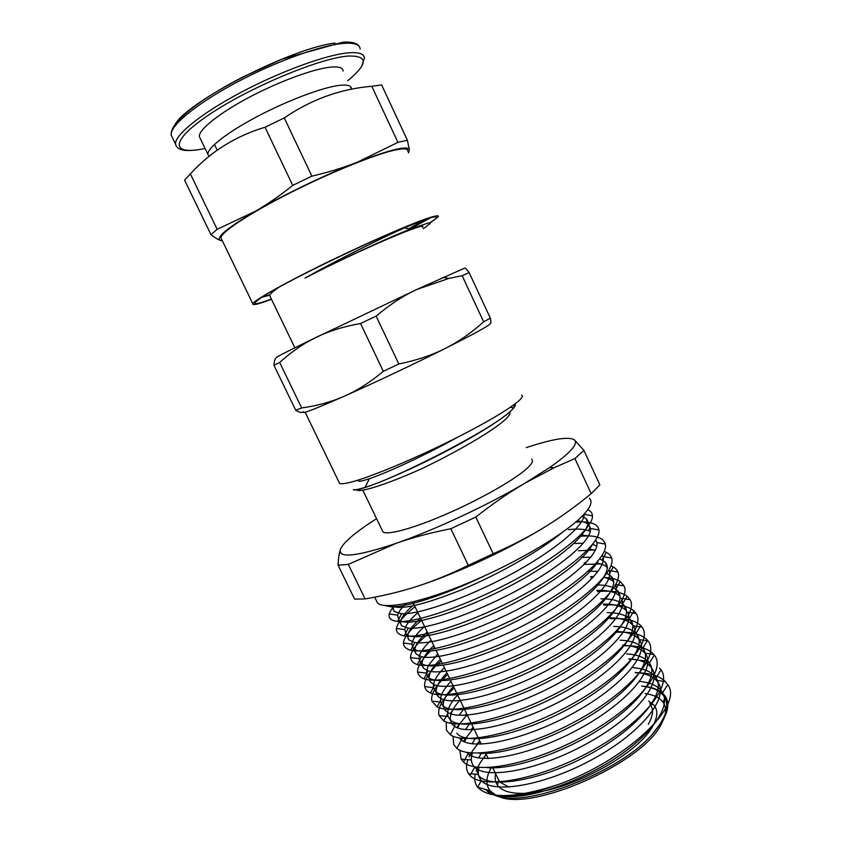 <?xml version="1.0" encoding="UTF-8"?>
<svg xmlns="http://www.w3.org/2000/svg" width="841" height="841" viewBox="0 0 841 841"><rect width="100%" height="100%" fill="white"/><g stroke="black" fill="none" stroke-linecap="round" stroke-linejoin="round"><path stroke-width="1.26" d="M356.5 489.599C357.961 493.467 385.693 484.942 422.235 468.479L422.224 468.479C454.645 452.984 489.63 432.884 502.876 421.625C508.689 416.726 510.971 413.436 509.709 411.775M662.792 720.621C668.448 710.592 669.299 702.54 665.368 696.453L663.391 693.983C658.787 689.452 651.533 686.803 641.62 686.035C650.671 687.002 657.42 689.578 661.867 693.783L663.549 695.696C670.351 705.084 666.24 718.403 651.186 735.654L662.792 720.621M486.35 754.608C481.462 760.338 478.087 765.741 476.227 770.819M475.239 774.162C474.082 779.239 474.86 783.539 477.572 787.071L477.635 787.155C488.8 799.076 515.438 798.298 557.53 784.8C517.94 798.782 494.098 800.401 485.993 789.657L493.604 794.861M664.054 718.319L660.994 724.7C641.736 763.901 529.367 812.795 498.093 796.143M485.993 789.657L495.917 795.176L490.166 790.834C485.415 784.853 485.825 777.052 491.407 767.423M645.163 693.625C653.783 694.782 659.775 697.673 663.139 702.298C665.315 705.42 666.04 709.226 665.305 713.694M496.053 795.744C525.699 808.012 617.052 773.3 651.186 735.654M526.203 447.643C552.6 438.897 568.674 436.311 574.424 439.885C578.64 443.754 570.366 452.994 549.615 467.585L524.784 483.27C487.822 505.115 434.461 530.019 396.3 543.265L393.273 544.316C355.596 556.668 337.987 558.329 340.437 549.32C343.422 542.319 355.47 532.111 376.579 518.687M531.586 459.165C533.825 460.794 531.775 464.348 525.446 469.814C512.201 481.189 478.445 500.174 445.814 514.324C413.141 528.505 387.323 535.454 382.96 531.922L382.14 530.208M358.066 480.274L358.476 481.126C359.748 481.525 363.386 480.716 369.388 478.697C386.629 472.989 425.998 454.907 458.03 436.994M515.207 403.869C518.319 408.915 485.32 431.17 441.483 453.688C397.667 476.248 357.541 491.964 353.493 489.819L353.399 489.62C354.786 490.135 358.686 489.378 365.068 487.349C398.613 477.604 504.043 423.128 513.546 407.874L515.186 403.89M486.172 754.24L483.239 758.424M479.023 767.413C477.593 772.406 478.203 776.59 480.831 779.954L481.346 780.553C492.437 794.282 544.821 785.725 593.452 758.845C642.251 732.143 670.088 696.548 657.378 681.609L656.285 680.348C651.891 675.891 644.889 673.252 635.26 672.432M479.654 740.721L477.099 744.138M472.39 753.021C470.582 758.277 471.023 762.64 473.725 766.119L474.692 767.171C486.476 779.828 538.776 770.324 587.312 743.381C635.975 716.564 663.57 681.862 651.207 667.502L650.608 666.776C646.277 662.14 639.034 659.47 628.889 658.787M473.126 727.181L471.097 729.736M465.872 738.545L464.737 741.941M466.713 752.338L468.08 753.694C480.39 765.321 532.994 754.766 581.215 727.833C629.531 701.089 657.126 667.102 644.994 653.362L644.858 653.184C641 648.684 634.303 646.046 624.768 645.289M624.148 645.247L622.508 645.152M466.576 713.62L465.231 715.218M459.438 723.996L457.893 727.959M459.133 737.883L461.373 740.08C474.198 750.656 526.277 739.407 574.256 712.705C622.382 686.109 650.219 653.015 639.107 639.581L638.792 639.181C634.808 634.513 627.607 631.959 617.178 631.517M460.038 700.059C450.629 710.571 448.053 718.677 452.332 724.374L454.708 726.424C468.048 735.896 519.727 723.922 567.276 697.536C614.897 671.286 643.249 639.023 633.22 625.83L642.103 627.197L640.747 625.557C635.06 620.143 624.863 617.872 610.167 618.734M630.224 619.628L632.569 624.979C628.448 620.29 620.826 617.904 609.725 617.799M453.478 686.466C443.754 696.916 440.989 704.884 445.173 710.393L448.106 712.684C462.003 721.021 512.999 708.437 560.106 682.398C607.402 656.422 636.069 625.084 627.323 612.132L636.164 613.531L633.946 610.881C628.195 606.014 618.167 604.111 603.827 605.173M600.873 598.845C610.944 598.676 618.188 600.369 622.592 603.943L623.948 605.289L626.335 610.745C622.256 606.193 614.582 603.985 603.333 604.101M446.918 672.874C436.878 683.249 433.893 691.092 437.972 696.38L441.409 698.808C455.664 706.135 506.25 692.91 552.926 667.228C599.749 641.609 628.931 611.06 621.352 598.308L630.13 599.717L627.144 596.237C621.32 591.896 611.439 590.35 597.488 591.601M596.658 584.989C605.299 584.915 611.68 586.324 615.791 589.205L617.651 590.908L620.08 596.479C616.011 592.085 608.295 590.056 596.921 590.393M440.358 659.26C429.982 669.562 426.786 677.257 430.781 682.335L434.734 684.868C449.536 691.092 499.375 677.383 545.746 651.985C592.232 626.64 621.751 596.91 615.286 584.453L624.011 585.883L620.248 581.573C616.506 579.071 610.987 577.704 603.701 577.473M611.333 576.505L613.814 582.172C611.722 579.838 608.379 578.24 603.796 577.368M593.799 576.569L590.508 576.663M433.777 645.625C423.086 655.854 419.68 663.402 423.57 668.248L428.153 670.845C443.375 675.996 492.763 661.709 538.566 636.679C584.474 611.754 614.414 582.855 609.21 570.576L617.872 572.027C616.779 569.304 614.487 567.233 610.976 565.825M599.78 558.855L605.005 562.061L607.538 567.843C605.257 565.404 601.494 563.838 596.258 563.144M585.872 562.829L584.085 562.934M427.196 631.98C416.179 642.114 412.553 649.504 416.316 654.151L421.457 656.695C437.12 660.847 485.856 646.077 531.354 621.352C576.947 596.658 607.181 568.527 603.018 556.553L602.387 555.018M595.365 550.172L588.542 549.005M420.605 618.314C409.262 628.364 405.415 635.596 409.073 640.001L414.792 642.471C430.855 645.604 479.023 630.372 524.048 606.004C569.084 581.709 599.738 554.356 596.784 542.571L595.712 540.027M588.553 535.843L580.553 534.939M414.003 604.637C402.334 614.582 398.266 621.646 401.809 625.82L408.221 628.153C424.789 630.224 472.327 614.54 516.858 590.529C561.546 566.508 592.295 539.975 590.477 528.474L588.616 524.647C586.377 522.492 582.508 521.273 577 521M394.114 605.383C392.863 608.064 392.989 610.145 394.503 611.607L401.546 613.709C418.408 614.866 465.504 598.718 509.572 575.055C553.725 551.402 584.831 525.583 584.075 514.324L584.075 514.198M561.841 532.774C539.48 551.202 497.998 574.655 461.225 589.93C422.361 605.373 399.107 610.587 391.443 605.583L394.513 611.607M582.046 516.3L585.935 518.54C596.437 527.36 563.102 558.098 510.487 585.778C458.009 613.541 405.835 628.132 398.75 619.859L397.646 615.139C398.508 611.975 401.315 608.096 406.066 603.512M568.537 529.651C577.147 528.684 583.749 529.021 588.332 530.65L590.256 531.533M592.222 544.831C583.875 561.262 542.592 590.456 497.02 611.691C451.438 632.989 412.794 641.515 406.077 634.146L404.752 629.604C405.614 625.168 409.988 619.533 417.882 612.679M575.013 543.517L583.381 543.16M592.642 544.316L596.763 546.051M598.287 560.758C589.173 577.935 547.985 607.128 503.17 627.712C458.345 648.422 420.29 656.159 413.373 648.4L411.89 644.122C412.332 639.528 416.547 633.63 424.526 626.44M581.499 557.383L590.803 557.236M605.005 562.061C616.127 572.647 584.19 604.816 532.437 632.285C480.716 659.88 428.626 672.569 420.668 662.624L419.06 658.661C419.102 653.867 423.128 647.707 431.16 640.18M588.258 571.207L598.077 571.354M606.834 573.415L611.323 576.505C622.697 587.596 591.181 620.322 539.67 647.696C488.348 675.186 436.195 687.318 427.953 676.805L426.261 673.105L428.206 665.757M428.363 665.452L437.772 653.909M617.651 590.908C629.205 602.608 598.088 635.775 546.944 663.055C495.833 690.493 443.659 701.993 435.196 690.955L433.535 687.612C432.716 682.44 436.342 675.775 444.395 667.628M623.948 605.289C635.701 617.504 605.1 651.134 554.145 678.382C503.317 705.736 451.228 716.648 442.429 705.084L440.81 702.119C439.549 696.737 442.944 689.809 450.997 681.326M607.318 612.647C617.651 612.658 624.979 614.655 629.31 618.65L630.224 619.638C642.219 632.4 611.933 666.545 561.346 693.636C510.908 720.905 458.639 731.281 449.672 719.16L448.127 716.532C446.424 710.981 449.578 703.801 457.599 695.002M613.762 626.419C624.327 626.64 631.749 628.963 636.017 633.389L636.5 633.946C648.653 647.255 618.923 681.767 568.516 708.868C518.266 736.075 466.156 745.83 456.863 733.215M446.214 722.051L446.434 730.135L450.261 734.656L454.708 726.424L455.107 723.838M459.123 715.228L463.338 709.657M620.185 640.18C631.044 640.621 638.571 643.302 642.755 648.211L642.766 648.222C653.142 660.385 633.431 688.285 593.389 713.652C553.536 739.05 502.455 755.828 478.445 753.105M461.793 740.374L462.003 738.282M465.525 729.525L469.141 724.322M469.951 723.313L470.781 722.324M626.619 653.93C637.362 654.571 644.816 657.42 648.989 662.466L649.41 663.034C659.05 675.849 639.686 703.57 600.81 728.527C561.998 753.557 511.917 770.072 487.275 767.633M468.826 754.282L468.91 752.684M472.011 743.759L475.596 738.219M633.031 667.659C643.628 668.5 651.029 671.507 655.213 676.69L656.012 677.825C667.029 693.362 637.236 729.073 588.174 755.176C539.249 781.468 488.348 789.131 478.382 775.171L475.869 767.024M478.561 757.909L481.462 752.968M639.444 681.378C649.862 682.408 657.199 685.573 661.447 690.86L662.624 692.658C670.708 706.451 652.826 733.278 616.926 757.247C581.184 781.247 533.678 797.699 507.134 796.69M557.53 784.8C625.262 761.073 684.469 705.178 667.701 684.658L665.336 681.588C659.355 675.722 649.378 672.779 635.418 672.768M480.043 741.531C475.06 746.913 471.412 752.012 469.089 756.826M467.901 759.686C465.925 765.173 466.135 769.82 468.532 773.625L470.056 775.518C482.25 789.489 537.609 780.248 589.877 751.78C642.251 723.47 673.021 685.941 661.015 669.846L659.628 668.059M647.433 661.268L632.054 659.281M631.77 659.281L629.121 659.281M473.578 728.127L463.38 741.31M459.88 750.204L461.11 759.087L463.496 762.009C476.395 774.96 532.521 764.353 584.674 735.549C636.942 706.903 666.924 670.161 654.309 655.107L653.835 654.498C648.453 648.485 638.645 645.573 624.421 645.751M623.665 645.762L622.813 645.783M467.112 714.724L456.779 727.507M453.047 736.159L453.762 744.653L456.863 748.353C470.298 760.243 526.455 748.627 578.366 719.854C630.414 691.228 660.269 655.37 648.043 640.926L647.57 640.337C642.019 634.303 631.675 631.612 616.548 632.274M453.299 709.373L450.219 713.631M450.261 734.656C464.285 745.326 519.833 732.963 571.291 704.537C622.845 676.227 653.131 641.347 642.103 627.197M454.14 687.833L447.675 694.592M447.191 695.16C440.211 703.444 437.52 710.256 439.128 715.596L443.733 720.863C458.303 730.314 513.178 717.247 564.069 689.231C615.065 661.352 645.835 627.428 636.164 613.531M447.643 674.366L442.303 679.654M441.357 680.674C433.851 688.979 430.697 695.801 431.896 701.142L437.099 706.934C452.101 715.26 506.356 701.552 556.784 673.914C607.349 646.361 638.519 613.383 630.13 599.717M441.136 660.879L437.246 664.516M435.743 666.03C427.606 674.398 423.927 681.252 424.694 686.603C425.189 689.399 427.123 691.512 430.487 692.942C446.024 700.09 499.596 685.783 549.551 658.514C599.58 631.339 631.202 599.244 624.011 585.883M592.621 577.862L591.128 577.998M434.618 647.37L432.631 649.126M430.413 651.186C415.875 665.252 413.73 674.482 423.969 678.855C440.022 684.816 492.91 669.92 542.277 643.071C591.749 616.295 623.696 585.157 617.872 572.027M602.314 563.89L584.768 564.395M428.09 633.841C409.21 649.998 405.625 660.259 417.346 664.632C433.809 669.531 486.109 654.056 535.013 627.565C584.022 601.126 616.295 570.839 611.607 558.014C610.65 555.018 608.18 552.842 604.206 551.486M595.491 549.898L578.398 550.76M421.551 620.29C401.924 636.584 398.319 646.603 410.744 650.335C427.659 654.119 479.191 638.193 527.591 612.09C576.043 586.061 608.705 556.626 605.299 544.053C603.996 538.976 598.508 536.253 588.837 535.917M588.521 535.906L579.228 536.222M415.012 606.718C394.545 623.192 390.96 632.937 404.248 635.943C421.667 638.592 472.568 622.151 520.369 596.448C568.274 570.787 601.094 542.256 598.918 529.967C598.025 524.91 592.852 522.229 583.412 521.935M581.436 521.904L575.643 522.166M394.776 605.31C386.261 614.876 387.217 620.248 397.646 621.425C415.422 623.055 465.662 606.161 512.968 580.847C560.337 555.554 593.483 527.822 592.432 515.827C592.295 513.052 590.75 511.002 587.775 509.688M384.137 605.436L391.044 606.813C406.161 607.328 443.386 595.596 483.333 576.411M648.663 701.11L653.793 704.968C658.219 710.14 657.788 717.341 652.5 726.561C638.571 752.748 574.897 788.406 533.268 792.653M526.54 793.273C511.444 793.967 501.72 791.213 497.346 785.01C495.254 781.888 494.687 778.167 495.633 773.836M340.437 549.32C339.175 552.968 338.397 558.266 338.082 565.226L354.587 599.118L365.099 598.929L348.311 564.395L396.3 543.265C412.468 537.567 430.645 532.71 450.839 528.705L475.796 517.057C492.763 503.717 509.089 492.448 524.784 483.27L553.925 467.827L574.908 458.566L591.191 493.656C576.022 506.177 560.684 517.215 545.189 526.76C529.735 536.306 512.411 545.304 493.194 553.756L468.3 565.331C450.45 574.119 433.378 581.131 417.052 586.366C400.694 591.644 383.38 595.827 365.099 598.929M450.839 528.705L468.3 565.331M493.194 553.756L475.796 517.057M338.082 565.226L348.311 564.395M591.191 493.656L599.875 484.879L583.896 450.377L574.424 439.885M574.908 458.566L583.896 450.377M417.052 586.366C455.528 574.088 508.742 549.362 545.189 526.76M509.005 787.092L500.143 782.288M499.817 781.951L497.084 776.863M650.019 704.012C653.835 708.963 653.247 715.733 648.253 724.301M589.31 498.25C592.863 501.404 590.76 507.102 582.992 515.333C566.109 533.131 518.151 561.904 470.371 582.077C422.55 602.324 384.547 610.145 377.504 602.965L375.969 599.791M422.487 227.259C429.635 219.943 355.207 251.869 305.062 278.087C336.442 261.562 385.514 238.791 410.429 229.067L428.836 222.823L430.077 223.622L423.202 228.794M429.961 222.897L428.836 222.823M305.062 278.087C335.832 260.584 382.277 237.667 404.384 227.974C416.064 222.865 421.309 220.941 420.122 222.224L408.831 228.773M278.728 287.38L275.018 290.05C271.727 292.563 269.94 294.371 269.646 295.475L270.15 296.537M295.727 410.261C299.459 412.605 302.056 413.078 303.517 411.68C300.552 414.655 314.198 409.472 344.463 396.132C331.575 401.851 317.309 405.793 301.677 407.948L279.664 362.45C288.968 354.029 298.492 347.06 308.216 341.53L316.227 337.315C328.915 331.091 343.685 326.487 360.558 323.512L383.317 371.323C370.282 382.192 357.33 390.466 344.463 396.132C373.52 383.233 414.823 363.701 444.984 348.584C431.685 355.291 416.306 360.421 398.834 363.974L376.116 316.111C389.867 304.537 403.533 295.611 417.115 289.346L449.01 278.382L462.161 275.722L483.659 321.819C471.223 332.983 458.324 341.909 444.984 348.584C476.511 332.7 491.586 324.29 490.219 323.354C491.123 323.638 491.165 321.903 490.356 318.15L469.11 272.547C466.566 269.078 465.031 267.617 464.516 268.163L417.115 289.346L308.426 341.12C283.974 353.083 273.556 358.455 277.183 357.236C275.312 357.824 274.229 360.505 273.945 365.288L295.727 410.261L301.677 407.948M462.161 275.722L469.11 272.547M360.558 323.512L376.116 316.111M273.945 365.288L279.664 362.45M490.356 318.15L483.659 321.819M398.834 363.974L383.317 371.323M444.805 277.73L445.804 277.131L444.037 277.604M521.536 395.186C527.36 397.341 501.467 414.939 458.629 436.689C415.906 458.429 366.739 478.813 348.321 482.797C343.738 483.806 340.815 484.006 339.564 483.375L338.891 481.998M271.38 299.102C251.901 306.24 249.63 305.052 264.579 295.538C292.184 277.95 393.714 229.772 424.379 219.69L430.581 217.703C438.56 215.569 438.371 217.241 430.014 222.728M261.929 297.199L269.772 295.138M410.061 228.994L430.014 218.082L419.26 222.886M262.697 296.705L269.961 294.792M343.149 71.022C342.981 67.669 338.776 66.376 330.524 67.154C313.409 68.836 278.634 81.63 248.684 97.567C218.692 113.514 198.623 129.766 199.338 136.547L200.379 138.712M190.381 173.929C210.586 151.695 235.469 136.137 265.031 127.233L292.721 185.388C279.958 195.638 267.606 204.216 255.653 211.102L217.167 229.309L190.381 173.929L184.568 180.142L210.996 234.702C215.002 237.793 218.25 239.738 220.72 240.515L222.423 240.925M284.279 117.929C311.117 99.511 340.279 88.957 371.775 86.266L397.94 142.371L357.32 162.208C343.748 167.59 328.61 172.237 311.895 176.158L284.279 117.929L265.031 127.233M408.474 152.873L409.388 149.866L407.401 140.268L381.625 84.92L371.775 86.266M222.371 240.799L220.72 240.515C215.044 238.045 226.692 228.247 255.653 211.102C283.617 194.839 325.393 174.728 357.32 162.208C390.823 149.33 408.179 145.22 409.388 149.866L408.327 152.547M407.401 140.268L397.94 142.371M311.895 176.158L292.721 185.388M217.167 229.309L210.996 234.702M351.338 89.304L351.401 88.641C351.328 85.509 347.228 84.426 339.081 85.404C322.187 87.506 287.58 100.521 257.619 116.331C227.617 132.132 207.37 147.932 207.864 154.25L209.083 156.447M407.706 151.233C408.221 148.415 403.691 148.079 394.114 150.245C373.73 154.881 328.842 173.183 288.905 193.462C248.894 213.761 221.351 232.105 220.91 237.782L221.709 239.443M430.119 222.991L438.256 216.757C439.254 214.991 435.207 215.674 426.124 218.786C406.802 225.43 362.734 244.847 322.755 264.484C282.723 284.142 254.308 300.279 252.805 303.738C252.174 305.693 258.397 304.211 271.475 299.28M361.714 66.229L364.384 58.134C364.206 53.803 358.96 52.026 348.658 52.815C326.75 54.57 280.652 71.264 240.747 92.489C200.757 113.703 174.465 135.233 175.548 144.116C176.694 149.372 182.949 151.38 194.303 150.171M205.078 148.468C171.154 155.869 168.841 141.582 209.304 114.544C249.378 87.506 319.633 58.124 347.911 56.074C368.358 55.422 368.295 63.643 347.701 80.747M172.573 137.966L171.133 135.012C169.903 125.814 196.079 103.958 236.058 82.66C275.964 61.34 322.177 44.804 344.232 43.343C354.608 42.691 359.916 44.605 360.158 49.083M335.012 43.059C291.175 48.21 187.722 101.256 174.949 124.573M372.574 156.804L366.644 158.623M253.772 212.174L248.337 215.801M663.139 702.298L665.368 696.453M490.166 790.834L477.572 787.071M357.993 480.127L358.476 481.126M362.828 490.156L382.96 531.922M509.509 411.943L510.035 413.068M663.549 695.686L661.436 690.871M657.378 681.609L655.223 676.69M651.197 667.502L649 662.487M645.005 653.362L642.755 648.222L647.57 640.337M638.792 639.181L636.5 633.946M588.616 524.647L585.935 518.54M480.831 779.954L478.371 775.171M445.162 710.393L442.44 705.073M437.982 696.38L435.196 690.955M423.559 668.259L420.668 662.624M416.327 654.14L413.383 648.4M409.073 640.001L406.077 634.146M401.798 625.82L398.75 619.859M510.403 407.307L513.546 407.874M369.388 478.697L365.068 487.349M663.391 693.983L661.867 693.783M477.635 787.155L481.346 780.553M665.336 681.588L656.285 680.348M470.056 775.518L474.692 767.171M463.496 762.009L468.08 753.694M653.835 654.498L644.858 653.184M456.863 748.353L461.373 740.08M648.043 640.926L639.107 639.581M443.733 720.863L448.106 712.684M437.099 706.934L441.409 698.808M430.487 692.942L434.734 684.868M423.969 678.855L428.153 670.845M417.346 664.632L421.457 656.695M611.607 558.014L603.018 556.553M410.744 650.335L414.792 642.471M605.299 544.053L596.784 542.571M404.248 635.943L408.221 628.153M598.918 529.967L590.477 528.474M397.646 621.425L401.546 613.709M592.432 515.827L584.075 514.324M391.044 606.813L391.664 605.573M397.646 615.139L389.267 613.983M588.332 530.65L590.224 527.275M404.752 629.604L396.279 628.469M411.89 644.132L403.323 643.029M602.124 559.885L606.403 552.4M419.06 658.661L410.387 657.588M608.937 574.519L613.31 566.95M426.261 673.094L417.514 672.054M615.791 589.205L620.248 581.573M433.535 687.612L424.694 686.603M622.592 603.943L627.144 596.237M440.81 702.119L431.896 701.142M629.31 618.65L633.946 610.881M448.127 716.532L439.128 715.596M636.017 633.389L640.737 625.557M649.41 663.034L654.309 655.107M470.298 759.886L461.11 759.087M656.012 677.825L661.005 669.857M477.793 774.361L468.553 773.625M662.624 692.658L667.701 684.658M549.615 467.585L553.925 467.827M498.829 780.7L497.346 785.01M649.841 703.633L653.793 704.968M412.742 602.009L435.218 648.611M436.111 650.45L442.461 663.612M443.27 665.305L449.672 678.571M450.408 680.106L471.181 723.165M471.685 724.206L481.283 744.106M485.404 752.653L488.243 758.54M492.49 767.328L499.165 781.163M374.697 597.173L377.504 602.965M410.429 229.067L404.384 227.974M442.913 277.435L449.01 278.382M269.646 295.485L294.855 347.785M305.146 412.216L339.564 483.375M214.444 144.463L217.23 150.266M359.454 46.781C357.467 43.196 351.99 41.651 343.023 42.155L281.914 59.185L242.786 77.046C227.049 85.183 213.194 93.33 201.22 101.509C180.521 116.026 170.492 127.191 171.133 135.012L175.548 144.116M199.338 136.547L207.864 154.25M350.382 86.476L351.401 88.641M220.91 237.782L252.805 303.738"/></g></svg>

